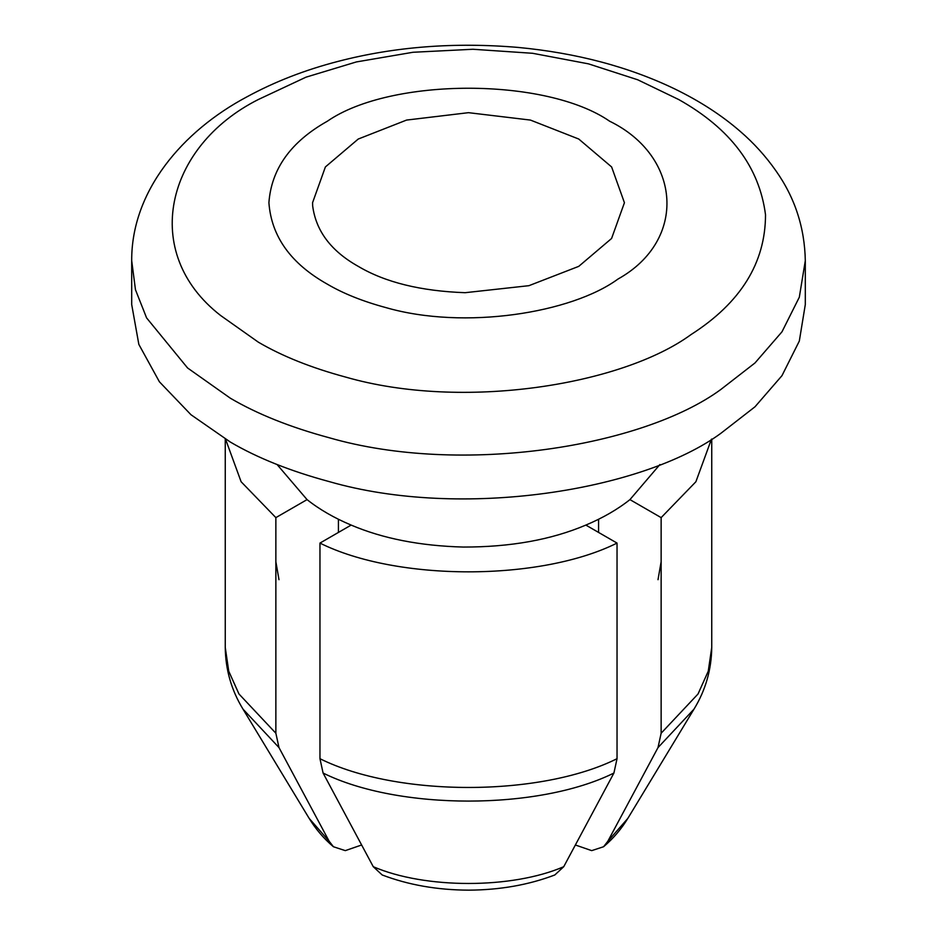 <?xml version="1.0" encoding="UTF-8"?>
<svg xmlns="http://www.w3.org/2000/svg" width="937" height="937" viewBox="0 0 937 937"><rect width="100%" height="100%" fill="white"/><g stroke="black" fill="none" stroke-linecap="round" stroke-linejoin="round"><path stroke-width="1.41" d="M598.579 519.262L598.579 532.427M578.761 139.039L530.436 120.077L468.5 112.674L406.564 120.077L358.239 139.039L325.397 166.938L312.571 202.697L312.665 205.894C315.921 230.982 331.112 251.128 358.239 266.354C385.142 282.33 420.772 291.114 465.127 292.695L528.937 285.68L578.761 266.354L611.592 238.466L624.429 202.72L611.615 166.95L578.761 139.039M338.421 532.427L338.421 519.262M386.009 307.629C362.924 301.398 343.375 293.586 327.364 284.18C290.868 263.66 271.379 236.499 268.907 202.697C271.379 168.894 290.868 141.733 327.364 121.213C390.881 77.256 546.119 77.256 609.636 121.213C681.34 156.186 687.617 240.212 617.987 279.05C571.699 312.97 464.541 330.292 386.009 307.629M678.657 99.509C730.38 128.521 759.333 166.95 765.517 214.772C765.447 262.899 740.628 302.815 691.096 334.532C622.18 385.048 462.609 410.839 345.659 377.084C311.283 367.808 282.178 356.165 258.343 342.169L220.605 315.488C139.964 252.967 165.287 146.336 258.343 99.509L306.001 77.174L356.353 61.936L412.983 52.273L472.939 49.263L532.614 53.292L588.495 63.857L637.734 79.786L678.657 99.509M805.305 304.548L799.32 341.056L781.973 375.667L754.988 406.799L720.752 433.398C642.653 490.648 461.824 519.883 329.285 481.618C290.329 471.112 257.347 457.912 230.338 442.053L190.984 414.74L159.395 381.781L138.84 344.394L131.695 304.548L131.695 260.697L135.478 289.779L146.594 317.901L187.576 367.972L230.338 398.202C257.347 414.072 290.329 427.26 329.285 437.766C461.824 476.031 642.653 446.797 720.752 389.546L754.988 362.959L781.973 331.827L799.32 297.205L805.305 260.697L805.305 304.548M277.106 464.553L307.055 499.62C319.447 509.435 334.146 517.927 351.152 525.083C382.788 538.552 420.139 545.884 463.241 547.056C510.36 547.126 551.237 539.794 585.848 525.083C602.854 517.927 617.553 509.435 629.945 499.62L659.894 464.553M225.583 439.254L241.102 481.735L275.865 517.622L275.865 733.238L278.992 747.585L329.156 841.239L333.431 846.743L345.296 850.632L361.588 844.998M329.156 841.239L309.175 818.411L243.011 709.145C231.451 690.264 225.524 669.697 225.255 647.455L225.255 439.043M563.734 866.702L554.809 874.971C528.644 884.915 499.983 889.963 468.84 890.15C437.45 890.045 408.567 884.985 382.191 874.971L373.266 866.702L323.089 773.048L319.962 758.701L319.962 543.085C396.843 581.42 540.157 581.42 617.038 543.085L617.038 758.701L613.911 773.048L563.734 866.702C512.012 889.061 424.988 889.061 373.266 866.702M575.412 845.01L591.692 850.632L603.569 846.743L607.844 841.239L658.008 747.585L661.135 733.238L661.135 517.622L695.898 481.735L711.417 439.254M658.008 747.585L693.989 709.145L627.825 818.411L607.844 841.239M278.992 579.687L275.865 561.731M661.135 561.731L658.008 579.687M275.865 517.622L307.055 499.62M351.152 525.083L319.962 543.085M617.038 543.085L585.848 525.083M629.945 499.62L661.135 517.622M278.992 747.585L243.011 709.145M613.911 773.048C538.494 810.435 398.506 810.435 323.089 773.048M275.865 733.238L238.97 693.989L228.757 671.243L225.255 647.49M617.038 758.701C540.157 797.047 396.843 797.047 319.962 758.701M693.989 709.145C705.549 690.264 711.476 669.697 711.745 647.455L708.243 671.243L698.03 693.989L661.135 733.238M805.305 260.697C804.696 227.75 794.963 197.859 776.094 171.049C765.798 156.315 753.793 143.045 740.078 131.262C721.595 115.216 699.716 101.055 674.453 88.792C628.61 66.785 576.548 52.999 518.278 47.436C454.679 42.036 394.688 46.674 338.304 61.327C305.075 69.912 274.6 81.753 246.888 96.862C182.434 131.11 131.332 191.148 131.695 260.697M333.431 846.743C323.57 838.428 315.277 828.624 308.542 817.345M603.569 846.743C613.43 838.428 621.723 828.624 628.458 817.345M711.745 647.49L711.745 439.043"/></g></svg>

